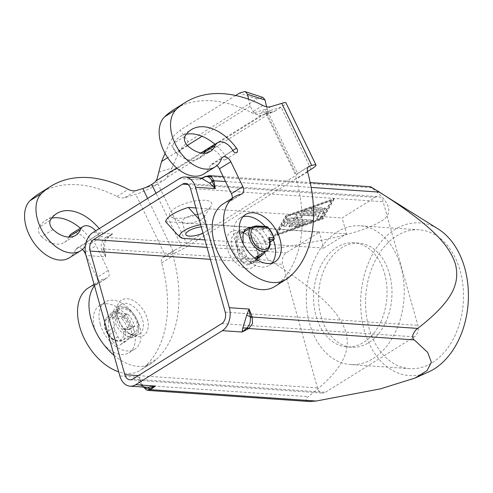 <?xml version="1.0" encoding="UTF-8"?>
<svg xmlns="http://www.w3.org/2000/svg" width="493" height="493" viewBox="0 0 493 493"><rect width="100%" height="100%" fill="white"/><g stroke="black" fill="none" stroke-linecap="round" stroke-linejoin="round"><path stroke-width="0.37" stroke-dasharray="2.46 1.85" d="M82.38 249.458A6.957 4.412 58.1 0 0 76.828 248.133A6.957 4.412 58.1 0 0 75.552 249.76A34.781 22.074 -121.9 0 1 71.516 256.077A34.781 22.074 -121.9 0 1 69.199 257.882M85.369 245.927A34.781 22.074 58.1 0 0 86.959 242.648A6.957 4.412 -121.9 0 1 88.235 241.022A6.957 4.412 -121.9 0 1 96.221 245.613L108.22 270.46A6.957 4.412 -121.9 0 1 107.591 277.676A6.957 4.412 -121.9 0 1 106.636 278.052A48.696 30.905 58.1 0 0 99.95 280.702A48.696 30.905 58.1 0 0 94.483 285.73M114.056 355.373A48.696 30.905 58.1 0 0 144.782 365.997A48.696 30.905 58.1 0 0 151.462 363.347A48.696 30.905 58.1 0 0 152.682 362.528A104.35 66.222 58.1 0 0 157.526 358.386A139.131 88.302 58.1 0 0 173.031 255.842A6.957 4.412 -121.9 0 1 173.234 251.498L175.594 249.631A6.957 0.9 154.2 0 0 177.215 248.903A6.957 0.9 154.2 0 0 181.701 246.512L295.757 175.422A6.957 0.9 154.2 0 0 297.723 173.795A6.957 0.9 154.2 0 0 297.71 173.709A6.957 0.9 154.2 0 0 297.556 173.616L296.41 174.719L266.01 111.775A6.957 0.9 -25.8 0 1 267.717 111.591A6.957 0.9 -25.8 0 1 267.724 111.677A6.957 0.9 -25.8 0 1 266.768 112.632L266.775 112.65A6.957 0.9 -25.8 0 1 265.77 113.322L264.193 114.302L274.971 111.017A13.915 10.599 73.1 0 1 273.023 111.905A13.915 10.599 73.1 0 1 271.779 112.182L269.726 112.164L268.432 111.609L267.046 108.824L253.883 112.835L258.843 115.473L261.007 115.461A13.915 10.599 -106.9 0 0 262.245 115.189A13.915 10.599 -106.9 0 0 264.193 114.302M39.348 193.435A139.131 88.302 -121.9 0 1 116.872 196.467A17.6 11.173 58.1 0 0 124.963 197.631L135.735 194.347A17.391 2.249 154.2 0 0 146.698 189.947A17.391 2.249 154.2 0 0 157.92 183.957L187.919 246.069A17.391 2.249 -25.8 0 1 176.697 252.059A17.391 2.249 -25.8 0 1 165.734 256.465L163.577 257.118A6.957 4.412 58.1 0 0 162.9 257.426A6.957 4.412 58.1 0 0 161.63 262.948A139.131 88.302 -121.9 0 1 146.119 365.498A104.35 66.222 -121.9 0 1 141.275 369.633A48.696 30.905 -121.9 0 1 140.061 370.459A48.696 30.905 -121.9 0 1 133.375 373.102A48.696 30.905 -121.9 0 1 118.684 371.845M88.543 287.807A48.696 30.905 -121.9 0 1 95.229 285.164A6.957 4.412 58.1 0 0 96.184 284.788A6.957 4.412 58.1 0 0 96.813 277.571L85.776 254.715M142.619 320.031A17.391 11.037 -121.9 0 1 139.47 333.94A17.391 11.037 -121.9 0 1 127.823 332.399A17.391 11.037 -121.9 0 1 117.919 318.33A17.391 11.037 -121.9 0 1 117.328 315.557A17.391 11.037 -121.9 0 1 121.068 304.421A17.391 11.037 -121.9 0 1 142.619 320.031M117.728 316.74A20.872 13.243 58.1 0 0 129.616 333.619A20.872 13.243 58.1 0 0 144.541 334.784A20.872 13.243 58.1 0 0 147.37 318.78A20.872 13.243 58.1 0 0 128.537 298.906A20.872 13.243 58.1 0 0 117.02 313.406A20.872 13.243 58.1 0 0 117.728 316.74M250.666 227.748A15.301 9.712 -121.9 0 1 255.553 229.325L261.851 229.756A0.696 0.444 -121.9 0 1 262.282 230.003A20.872 13.243 -121.9 0 1 269.215 242.051A0.696 0.444 -121.9 0 1 268.907 242.673L265.462 242.439A15.301 9.712 -121.9 0 1 265.382 251.356M267.323 226.737L266.639 226.768A0.696 0.444 -121.9 0 1 267.077 227.014L262.282 230.003M269.511 238.594L269.264 239.382L269.739 239.419M251.029 229.011A13.915 8.831 -121.9 0 1 264.47 242.371L265.462 242.439A15.301 9.712 -121.9 0 0 255.553 229.325L251.029 229.011L255.818 226.028A13.915 8.831 58.1 0 0 252.022 226.897M255.109 257.765A13.915 8.831 58.1 0 0 257.629 246.636A13.915 8.831 58.1 0 0 256.366 243.332A13.915 8.831 58.1 0 0 240.387 234.15A13.915 8.831 58.1 0 0 237.866 245.28A13.915 8.831 58.1 0 0 254.653 258.018M271.889 263.096A27.824 17.662 -121.9 0 1 269.307 265.308A27.824 17.662 -121.9 0 1 234.834 240.337A27.824 17.662 -121.9 0 1 239.875 218.079A27.824 17.662 -121.9 0 1 242.994 216.729M258.542 255.627A15.301 9.712 58.1 0 0 255.99 240.818A15.301 9.712 58.1 0 0 243.819 232.012A15.301 9.712 58.1 0 0 239.653 232.967A15.301 9.712 58.1 0 0 239.08 233.374A15.301 9.712 58.1 0 0 236.196 240.664L236.264 247.64L237.404 246.931L237.441 250.481A6.957 4.412 58.1 0 0 238.378 254.203L241.132 259.903A6.957 4.412 58.1 0 0 249.125 264.494A6.957 4.412 58.1 0 0 249.384 264.31L252.293 261.814A17.391 11.037 -121.9 0 1 236.264 247.64M269.936 260.359L104.405 248.99L104.88 242.371L107.881 237.509L273.412 248.879C269.868 249.082 267.163 250.586 265.302 253.39C265.357 256.563 266.898 258.887 269.936 260.359C321.719 293.434 339.634 312.716 345.957 332.418C350.677 352.008 343.116 369.54 308.248 396.662C306.011 398.036 305.518 399.447 306.769 400.901L309.419 401.512M143.642 387.122L142.717 385.292L308.248 396.662M231.975 247.239A17.391 11.037 -121.9 0 1 235.124 233.331A17.391 11.037 -121.9 0 1 246.771 234.878A17.391 11.037 -121.9 0 1 256.674 248.94A17.391 11.037 -121.9 0 1 257.266 251.713A17.391 11.037 -121.9 0 1 253.525 262.849A17.391 11.037 -121.9 0 1 231.975 247.239M227.224 248.497A20.872 13.243 -121.9 0 1 230.058 232.493A20.872 13.243 -121.9 0 1 244.978 233.651A20.872 13.243 -121.9 0 1 256.865 250.53A20.872 13.243 -121.9 0 1 257.574 253.864A20.872 13.243 -121.9 0 1 246.062 268.365A20.872 13.243 -121.9 0 1 227.224 248.497M237.404 246.931A17.391 11.037 -121.9 0 1 236.541 244.399A17.391 11.037 -121.9 0 1 239.69 230.49A17.391 11.037 -121.9 0 1 261.241 246.093A17.391 11.037 -121.9 0 1 258.085 260.008A17.391 11.037 -121.9 0 1 253.433 261.099M201.44 219.323A11.481 3.697 164.3 0 0 204.016 217.056A11.481 3.697 164.3 0 0 204.336 215.663A11.481 3.697 164.3 0 0 196.855 214.252A11.481 3.697 164.3 0 0 185.134 218.208A11.481 3.697 164.3 0 0 182.237 221.875A11.481 3.697 164.3 0 0 183.236 222.898A11.481 3.697 164.3 0 0 201.44 219.323M201.243 226.835A11.481 3.697 -15.7 0 1 207.898 228.339A11.481 3.697 -15.7 0 1 205.002 232.006A11.481 3.697 -15.7 0 1 202.999 233.09M206.173 210.326A21.914 7.062 164.3 0 0 211.096 205.994A21.914 7.062 164.3 0 0 200.793 200.306A21.914 7.062 164.3 0 0 175.052 208.188A21.914 7.062 164.3 0 0 171.428 217.148A21.914 7.062 164.3 0 0 206.173 210.326M371.457 187.223C369.99 186.496 370.003 186.668 371.5 187.741C391.608 203.036 394.215 214.529 379.32 222.22C364.382 230.977 338.395 238.359 273.412 248.879M428.522 371.987A76.52 53.749 93.9 0 1 364.352 330.526A76.52 53.749 93.9 0 1 378.094 245.557A76.52 53.749 93.9 0 1 438.339 229.097M389.47 273.843A52.172 36.648 93.9 0 1 351.682 347.22A52.172 36.648 93.9 0 1 321.035 316.5A52.172 36.648 93.9 0 1 358.83 243.123A52.172 36.648 93.9 0 1 389.47 273.843M384.534 273.504A52.172 36.648 93.9 0 1 346.739 346.881A52.172 36.648 93.9 0 1 316.099 316.161A52.172 36.648 93.9 0 1 353.888 242.784A52.172 36.648 93.9 0 1 384.534 273.504M432.355 362.638A69.562 48.862 -86.1 0 0 463.05 286.347A69.562 48.862 -86.1 0 0 419.303 229.843A69.562 48.862 -86.1 0 0 396.717 235.845A69.562 48.862 -86.1 0 0 366.016 312.143A69.562 48.862 -86.1 0 0 409.769 368.647A69.562 48.862 -86.1 0 0 432.355 362.638M373.078 358.571A69.562 48.862 -86.1 0 0 403.773 282.273A69.562 48.862 -86.1 0 0 360.019 225.769A69.562 48.862 -86.1 0 0 337.434 231.778A69.562 48.862 -86.1 0 0 306.738 308.07A69.562 48.862 -86.1 0 0 350.486 364.573A69.562 48.862 -86.1 0 0 373.078 358.571M274.644 286.575A48.696 30.905 58.1 0 0 275.864 285.749A104.35 66.222 58.1 0 0 280.708 281.608A139.131 88.302 58.1 0 0 296.213 179.064A6.957 4.412 -121.9 0 1 296.41 174.719M203.788 173.992A34.781 22.074 58.1 0 0 206.099 172.186A34.781 22.074 58.1 0 0 210.141 165.87A6.957 4.412 -121.9 0 1 211.411 164.249A6.957 4.412 -121.9 0 1 216.969 165.568M114.222 323.71A17.391 11.037 -121.9 0 1 113.359 321.177A17.391 11.037 -121.9 0 1 116.508 307.268A17.391 11.037 -121.9 0 1 138.058 322.872A17.391 11.037 -121.9 0 1 134.909 336.781A17.391 11.037 -121.9 0 1 130.251 337.878L126.202 341.088A6.957 4.412 -121.9 0 1 125.943 341.273A6.957 4.412 -121.9 0 1 117.95 336.682L115.202 330.982A6.957 4.412 -121.9 0 1 114.259 327.26L114.222 323.71L115.362 322.995A17.391 11.037 58.1 0 0 131.391 337.169L130.251 337.878M124.051 329.256L125.093 329.244L124.051 329.256L122.782 328.474L127.742 328.813L128.63 329.57L129.53 329.546L125.093 329.244L129.887 326.255L130.873 326.323A15.301 9.712 -121.9 0 1 128.673 338.167L120.502 344.644A6.957 4.412 -121.9 0 1 120.237 344.829A6.957 4.412 -121.9 0 1 112.25 340.238L109.495 334.537A6.957 4.412 -121.9 0 1 108.552 330.815L108.454 320.284A15.301 9.712 -121.9 0 1 111.338 312.993A15.301 9.712 -121.9 0 1 111.911 312.593A15.301 9.712 -121.9 0 1 120.97 313.209L116.44 312.901L111.652 315.884L122.474 316.629A0.696 0.444 -121.9 0 1 122.905 316.876A20.872 13.243 -121.9 0 1 129.838 328.923L134.632 325.941A20.872 13.243 58.1 0 0 127.699 313.887A0.696 0.444 58.1 0 0 127.262 313.64L120.97 313.209A15.301 9.712 -121.9 0 1 130.873 326.323L134.324 326.563A0.696 0.444 58.1 0 0 134.632 325.941M131.391 337.169L135.513 333.897A15.301 9.712 58.1 0 0 134.792 315.711A15.301 9.712 58.1 0 0 118.751 308.328A15.301 9.712 58.1 0 0 118.184 308.729A15.301 9.712 58.1 0 0 115.294 316.019L115.362 322.995M100.245 324.221A27.824 17.662 -121.9 0 1 105.286 301.962A27.824 17.662 -121.9 0 1 139.766 326.939A27.824 17.662 -121.9 0 1 134.725 349.192A27.824 17.662 -121.9 0 1 100.245 324.221M134.059 330.489A27.824 17.662 58.1 0 0 99.586 305.518A27.824 17.662 58.1 0 0 94.539 327.777A27.824 17.662 58.1 0 0 129.018 352.748A27.824 17.662 58.1 0 0 134.059 330.489M116.97 320.635A13.915 8.831 58.1 0 0 134.207 333.12A13.915 8.831 58.1 0 0 136.727 321.991A13.915 8.831 58.1 0 0 135.47 318.688A13.915 8.831 58.1 0 0 119.491 309.505A13.915 8.831 58.1 0 0 116.97 320.635M128.63 329.57L129.53 329.546A0.696 0.444 58.1 0 0 129.838 328.923L127.742 328.813A19.48 12.362 58.1 0 0 121.691 318.447L122.905 316.876L127.699 313.887M125.093 329.244A13.915 8.831 -121.9 0 1 122.572 340.373A13.915 8.831 -121.9 0 1 118.776 341.242A13.915 8.831 -121.9 0 1 105.336 327.888A13.915 8.831 -121.9 0 1 107.856 316.759A13.915 8.831 -121.9 0 1 111.652 315.884A1.393 0.98 93.9 0 0 111.11 316.66A1.393 0.98 93.9 0 0 111.091 317.72L121.691 318.447L122.474 316.629L127.262 313.64M71.559 233.694A13.915 8.831 -121.9 0 1 86.897 241.65A3.476 2.206 58.1 0 0 90.73 243.634A3.476 2.206 58.1 0 0 90.885 239.721A3.476 2.206 58.1 0 0 90.521 239.16A45.214 28.699 58.1 0 0 80.365 228.204M99.222 228.616A45.214 28.699 -121.9 0 1 101.928 232.049A3.476 2.206 -121.9 0 1 102.291 232.61A3.476 2.206 -121.9 0 1 102.137 236.523A3.476 2.206 -121.9 0 1 98.304 234.539A13.915 8.831 58.1 0 0 95.667 230.835M206.148 149.81A13.915 8.831 -121.9 0 1 221.48 157.76A3.476 2.206 58.1 0 0 225.319 159.75A3.476 2.206 58.1 0 0 225.474 155.831A3.476 2.206 58.1 0 0 225.11 155.27A45.214 28.699 58.1 0 0 214.954 144.32M187.617 145.669L176.211 152.781A6.957 4.412 -121.9 0 1 173.283 148.017A6.957 4.412 -121.9 0 1 173.536 143.445L184.943 136.333M53.028 229.559L41.622 236.665A6.957 4.412 -121.9 0 1 38.694 231.901A6.957 4.412 -121.9 0 1 38.953 227.335L50.354 220.223M266.775 112.65L270.195 110.518L281.096 107.178A17.391 2.249 154.2 0 0 286.008 103.111A17.391 2.249 154.2 0 0 285.983 102.895M262.923 97.423L257.044 98.89L188.264 141.762L182.33 147.142L177.844 154.383L169.58 142.822L174.066 135.575L179.994 130.201L188.264 141.762M158.783 172.112L171.94 168.101L166.64 177.714A13.915 10.599 73.1 0 1 164.064 180.148L153.286 183.427M287.881 222.084L304.976 223.255A1.738 0.561 -15.7 0 1 305.506 223.495A1.738 0.561 -15.7 0 1 304.335 224.395L296.922 227.045A1.738 0.561 -15.7 0 1 294.746 227.088A1.738 0.561 -15.7 0 1 295.923 226.188L300.551 224.531L295.381 224.179L291.961 226.312A1.738 0.561 -15.7 0 1 290.18 226.909A1.738 0.561 -15.7 0 1 289.046 226.694A1.738 0.561 -15.7 0 1 289.49 226.139L292.91 224.007L287.733 223.649L286.667 225.554A1.738 0.561 -15.7 0 1 284.917 226.441A1.738 0.561 -15.7 0 1 283.352 226.305A1.738 0.561 -15.7 0 1 283.389 226.114L285.096 223.076A1.738 0.561 -15.7 0 1 287.881 222.084L287.702 221.449A1.738 0.561 164.3 0 0 284.917 222.442L283.21 225.48A1.738 0.561 164.3 0 0 283.173 225.671A1.738 0.561 164.3 0 0 284.738 225.806A1.738 0.561 164.3 0 0 286.488 224.919L287.555 223.021L292.731 223.372L289.311 225.504A1.738 0.561 164.3 0 0 288.873 226.059A1.738 0.561 164.3 0 0 290.001 226.275A1.738 0.561 164.3 0 0 291.782 225.677L295.202 223.545L300.379 223.896L295.745 225.554A1.738 0.561 164.3 0 0 294.567 226.453A1.738 0.561 164.3 0 0 296.743 226.41L304.156 223.76A1.738 0.561 164.3 0 0 305.327 222.867A1.738 0.561 164.3 0 0 304.797 222.626L287.702 221.449M300.379 223.896L300.551 224.531M295.202 223.545L295.381 224.179M292.731 223.372L292.91 224.007M287.555 223.021L287.733 223.649M313.733 207.294A1.738 0.561 164.3 0 0 311.847 207.67A1.738 0.561 164.3 0 0 310.917 208.477A1.738 0.561 164.3 0 0 311.453 208.718L322.564 209.482A1.738 0.561 164.3 0 0 324.443 209.106A1.738 0.561 164.3 0 0 325.374 208.299A1.738 0.561 164.3 0 0 324.844 208.058L313.733 207.294L313.912 207.929L325.023 208.693A1.738 0.561 -15.7 0 1 325.553 208.933A1.738 0.561 -15.7 0 1 324.622 209.735A1.738 0.561 -15.7 0 1 322.736 210.117L311.631 209.352A1.738 0.561 -15.7 0 1 311.095 209.112A1.738 0.561 -15.7 0 1 312.026 208.305A1.738 0.561 -15.7 0 1 313.912 207.929M331.783 200.633L321.51 218.867L277.035 234.754L287.308 216.519L331.783 200.633L331.604 199.998L321.331 218.233L321.51 218.867M321.331 218.233L276.856 234.12L277.035 234.754M276.856 234.12L287.136 215.885L287.308 216.519M287.136 215.885L331.604 199.998M334.063 199.209L322.933 218.966L274.755 236.178L285.885 216.421L334.063 199.209L333.884 198.574L285.706 215.786L274.576 235.543L322.755 218.331L333.884 198.574M322.755 218.331L322.933 218.966M274.576 235.543L274.755 236.178M285.706 215.786L285.885 216.421M306.498 210.579L323.309 211.731A1.738 0.561 -15.7 0 1 323.839 211.972A1.738 0.561 -15.7 0 1 323.809 212.163L320.296 218.393A1.738 0.561 -15.7 0 1 318.546 219.28A1.738 0.561 -15.7 0 1 316.981 219.145A1.738 0.561 -15.7 0 1 317.017 218.954L320.314 213.105L304.218 211.996A1.738 0.561 -15.7 0 1 303.682 211.756A1.738 0.561 -15.7 0 1 304.612 210.955A1.738 0.561 -15.7 0 1 306.498 210.579L306.319 209.944A1.738 0.561 164.3 0 0 304.434 210.32A1.738 0.561 164.3 0 0 303.503 211.121A1.738 0.561 164.3 0 0 304.039 211.361L320.136 212.471L316.839 218.319A1.738 0.561 164.3 0 0 316.802 218.51A1.738 0.561 164.3 0 0 318.367 218.645A1.738 0.561 164.3 0 0 320.117 217.758L323.63 211.528A1.738 0.561 164.3 0 0 323.661 211.337A1.738 0.561 164.3 0 0 323.131 211.096L306.319 209.944M320.136 212.471L320.314 213.105M301.938 217.524L293.403 219.305L312.383 220.611A1.738 0.561 -15.7 0 1 312.919 220.852A1.738 0.561 -15.7 0 1 311.989 221.653A1.738 0.561 -15.7 0 1 310.103 222.029L287.308 220.463A1.738 0.561 -15.7 0 1 286.778 220.223A1.738 0.561 -15.7 0 1 288.651 219.132L297.729 217.234L295.929 214.597A1.738 0.561 -15.7 0 1 295.899 214.541A1.738 0.561 -15.7 0 1 296.829 213.734A1.738 0.561 -15.7 0 1 298.715 213.358L315.668 214.523A1.738 0.561 -15.7 0 1 316.204 214.763A1.738 0.561 -15.7 0 1 315.267 215.564A1.738 0.561 -15.7 0 1 313.388 215.94L300.243 215.04L301.938 217.524L300.064 214.406L313.209 215.312A1.738 0.561 164.3 0 0 315.095 214.936A1.738 0.561 164.3 0 0 316.025 214.128A1.738 0.561 164.3 0 0 315.489 213.888L298.536 212.723A1.738 0.561 164.3 0 0 296.657 213.099A1.738 0.561 164.3 0 0 295.72 213.907A1.738 0.561 164.3 0 0 295.751 213.962L297.55 216.6L288.473 218.498A1.738 0.561 164.3 0 0 286.599 219.595A1.738 0.561 164.3 0 0 287.129 219.835L309.924 221.4A1.738 0.561 164.3 0 0 311.81 221.024A1.738 0.561 164.3 0 0 312.741 220.217A1.738 0.561 164.3 0 0 312.205 219.977L293.224 218.67L301.759 216.889M293.224 218.67L293.403 219.305M297.55 216.6L297.729 217.234M300.064 214.406L300.243 215.04M169.58 142.822L165.038 153.378M253.883 112.835L250.185 106.272L248.608 99.247M235.66 95.5L179.994 130.201M171.94 168.101L177.844 154.383M274.971 111.017L281.109 107.191L311.095 169.296M266.584 106.79L267.046 108.824M270.195 110.518L266.768 112.632M281.096 107.178L270.189 110.506M147.013 187.297L150.433 185.165L147.013 187.297L157.926 183.969L164.064 180.148M157.92 183.957L147.006 187.278M187.919 246.069L307.515 171.527M51.771 218.116A45.214 28.699 58.1 0 0 45.399 220.605A45.214 28.699 58.1 0 0 38.953 227.335M41.622 236.665A27.824 17.662 58.1 0 0 64.343 242.414A27.824 17.662 58.1 0 0 68.94 237.084M266.01 111.775L259.546 113.741A17.6 11.173 -121.9 0 1 251.461 112.583A139.131 88.302 58.1 0 0 173.937 109.545M232.302 198.204A6.957 4.412 -121.9 0 1 230.773 200.897A6.957 4.412 -121.9 0 1 229.818 201.28A48.696 30.905 58.1 0 0 223.132 203.923M186.354 134.232A45.214 28.699 58.1 0 0 179.988 136.715A45.214 28.699 58.1 0 0 173.536 143.445M176.211 152.781A27.824 17.662 58.1 0 0 198.932 158.53A27.824 17.662 58.1 0 0 203.523 153.194M129.887 326.255A13.915 8.831 58.1 0 0 116.44 312.901M182.804 238.372L177.005 234.175M199.129 219.317L205.612 224.155A17.785 5.731 164.3 0 0 200.645 224.716M165.568 221.647L319.31 232.203L286.23 252.823A8.695 6.107 -86.1 0 0 282.754 264.303L317.504 387.923A8.695 6.107 -86.1 0 0 322.613 393.044A8.695 6.107 -86.1 0 0 325.435 392.292L414.397 336.842A8.695 6.107 -86.1 0 0 417.873 325.362L383.123 201.742A8.695 6.107 -86.1 0 0 378.02 196.621A8.695 6.107 -86.1 0 0 375.198 197.373L342.117 217.986L346.573 233.836L323.765 248.053L319.31 232.203M204.909 239.894L323.765 248.053M195.931 207.947L342.117 217.986M205.612 224.155L346.573 233.836M146.057 387.288L141.164 385.772L138.786 382.285L139.599 377.305L142.36 384.509A3.476 0.733 -21.7 0 1 141.479 384.46L139.599 377.305L119.842 375.949M142.97 387.079L141.898 385.446A3.476 0.364 153 0 0 142.717 385.292L142.36 384.509M138.786 382.285A6.957 5.3 -13.8 0 1 141.479 384.46L141.898 385.446M204.546 176.796A3.476 1.812 -117.7 0 1 205.113 176.691M201.403 178.121A6.957 6.452 -101 0 1 200.583 178.158L199.375 179.865L201.933 178.207M202.475 177.899L202.814 177.714M104.479 249.754L105.742 256.853L103.456 249.187A3.476 1.479 170.8 0 0 104.479 249.754L104.405 248.99A3.476 1.781 -2.6 0 1 103.253 247.961C103.006 244.084 103.974 240.898 106.143 238.415A3.476 2.822 -133.8 0 1 107.881 237.509L108.294 237.158A3.476 2.551 52.7 0 0 107.073 237.558A3.476 2.551 52.7 0 0 106.944 237.669L112.694 233.898L92.93 232.536M103.253 247.961L103.456 249.187A6.957 1.454 163.1 0 1 101.749 250.506L105.742 256.853L85.979 255.497M101.755 250.524C100.178 245.267 101.509 240.849 105.755 237.262A6.957 1.122 50.3 0 0 106.907 237.706A6.957 1.122 50.3 0 0 106.944 237.669L106.143 238.415M105.755 237.262L112.694 233.898L107.881 237.509M200.589 178.164L201.267 178.109M252.293 261.814L255.904 258.948M256.687 259.484L255.084 260.754A6.957 4.412 -121.9 0 1 254.826 260.939A6.957 4.412 -121.9 0 1 246.839 256.348L244.084 250.647A6.957 4.412 -121.9 0 1 243.141 246.931L243.111 243.505M265.228 226.521A27.824 17.662 -121.9 0 1 273.35 239.986M264.47 242.371L269.264 239.382A13.915 8.831 58.1 0 1 266.744 250.512M267.465 226.866L267.077 227.014A20.872 13.243 58.1 0 1 274.009 239.068A0.696 0.444 -121.9 0 1 273.997 239.518M274.293 238.409L274.009 239.068L269.215 242.051M95.229 285.164L106.636 278.052M261.851 229.756L266.639 226.768L255.818 226.028A1.393 0.98 93.9 0 1 256.268 225.905M225.541 181.541L311.157 187.426M287.271 278.637L275.864 285.749M221.548 158.764L210.141 165.87M108.454 320.284L115.294 316.019M111.091 317.72A12.522 7.95 58.1 0 0 105.41 328.523A12.522 7.95 58.1 0 0 117.507 340.546A12.522 7.95 58.1 0 0 122.782 328.474M134.324 326.563L129.53 329.546A0.696 0.444 58.1 0 0 129.838 328.923M90.521 239.16L101.928 232.049M225.11 155.27L232.795 150.482M265.77 113.322L295.757 175.422M181.701 246.512L155.979 193.244M304.797 222.626L304.976 223.255M304.156 223.76L304.335 224.395M296.743 226.41L296.922 227.045M295.745 225.554L295.923 226.188M291.782 225.677L291.961 226.312M289.311 225.504L289.49 226.139M286.488 224.919L286.667 225.554M283.21 225.48L283.389 226.114M284.917 222.442L285.096 223.076M311.453 208.718L311.631 209.352M324.844 208.058L325.023 208.693M322.564 209.482L322.736 210.117M323.131 211.096L323.309 211.731M323.63 211.528L323.809 212.163M320.117 217.758L320.296 218.393M316.839 218.319L317.017 218.954M304.039 211.361L304.218 211.996M312.205 219.977L312.383 220.611M309.924 221.4L310.103 222.029M287.129 219.835L287.308 220.463M288.473 218.498L288.651 219.132M295.751 213.962L295.929 214.597M298.536 212.723L298.715 213.358M315.489 213.888L315.668 214.523M313.209 215.312L313.388 215.94M202.29 178.293L199.375 179.865L179.618 178.509M371.5 187.741L211.854 176.777M250.185 106.272L202.062 136.265M187.365 145.429L167.657 157.705M257.044 98.89L239.462 93.134M268.432 111.609L169.124 173.505M271.779 112.182L166.64 177.714M147.617 198.457L173.234 251.498M124.963 197.631L136.364 190.52M176.716 167.996L200.891 152.929M214.849 144.227L261.007 115.461M165.734 256.465L135.735 194.347M270.953 106.636L259.546 113.741M232.887 150.648L221.48 157.76M98.304 234.539L86.897 241.65M108.552 330.815L114.259 327.26M109.495 334.537L115.202 330.982M112.25 340.238L117.95 336.682M120.502 344.644L126.202 341.088M128.673 338.167L135.513 333.897M262.868 105.471L251.461 112.583M308.316 166.905L297.556 173.616M307.62 171.952L296.213 179.064M292.115 274.502L280.708 281.608M241.225 194.168L229.818 201.28M188.055 184.518L375.198 197.373M207.017 247.381L286.23 252.823M210.375 259.33L282.754 264.303M138.305 375.617L317.504 387.923M132.777 379.062L325.435 392.292M221.745 323.611L414.397 336.842M225.215 312.131L417.873 325.362M190.471 188.511L383.123 201.742M243.037 236.4L236.196 240.664M243.141 246.931L237.441 250.481M255.084 260.754L249.384 264.31M246.839 256.348L241.132 259.903M244.084 250.647L238.378 254.203M270.164 241.89L268.907 242.673M108.22 270.46L96.813 277.571M85.351 252.391L96.221 245.613M141.275 369.633L152.682 362.528M146.119 365.498L157.526 358.386M161.63 262.948L173.031 255.842M163.577 257.118L175.594 249.631M116.872 196.467L128.279 189.361M75.552 249.76L86.959 242.648M99.95 280.702L94.095 284.35M127.823 332.399L129.616 333.619M243.801 232.024L240.387 234.15M269.307 265.308L275.014 261.752M246.494 228.703L239.653 232.967M246.771 234.878L244.978 233.651M239.69 230.49L235.124 233.331M204.336 215.663L207.898 228.339M204.016 217.056L211.096 205.994M351.682 347.22L346.739 346.881M419.303 229.843L360.019 225.769M134.909 336.781L139.47 333.94M105.286 301.962L99.586 305.518M119.491 309.505L107.856 316.759C102.008 322.188 104.498 328.424 107.271 333.471C110.444 338.266 114.129 340.897 118.326 341.366L122.572 340.373L134.207 333.12M129.024 329.663L124.532 329.355M134.509 326.52L129.721 329.503M262.245 115.189L273.023 111.905M305.327 222.867L305.506 223.495M294.567 226.453L294.746 227.088M288.873 226.059L289.046 226.694M283.173 225.671L283.352 226.305M310.917 208.477L311.095 209.112M325.374 208.299L325.553 208.933M323.661 211.337L323.839 211.972M316.802 218.51L316.981 219.145M303.503 211.121L303.682 211.756M312.741 220.217L312.919 220.852M286.599 219.595L286.778 220.223M295.72 213.907L295.899 214.541M316.025 214.128L316.204 214.763M267.717 111.591L297.71 173.709M64.343 242.414L75.749 235.303M198.932 158.53L210.332 151.419M179.988 136.715L191.395 129.61M45.399 220.605L56.806 213.494M225.319 159.75L236.72 152.639M90.73 243.634L102.137 236.523M134.725 349.192L129.018 352.748M120.237 344.829L125.943 341.273M111.911 312.593L118.751 308.328M116.508 307.268L121.068 304.421M211.411 164.249L222.818 157.138M297.224 173.702L308.889 166.431M230.773 200.897L242.18 193.792M409.769 368.647L350.486 364.573M358.83 243.123L353.888 242.784M223.156 176.611L310.208 182.589M183.236 222.898L171.428 217.148M182.237 221.875L185.799 234.551M258.085 260.008L253.525 262.849M257.266 251.713L257.574 253.864M129.955 379.813L322.613 393.044M185.362 183.39L378.02 196.621M254.826 260.939L249.125 264.494M239.875 218.079L245.576 214.523M269.098 242.63L270.176 241.964M117.328 315.557L117.02 313.406M96.184 284.788L107.591 277.676M151.462 363.347L140.061 370.459M162.9 257.426L174.565 250.154M76.828 248.133L88.235 241.022"/><path stroke-width="0.74" d="M165.038 153.378L161.531 161.525L157.064 178.916L155.862 180.999A13.915 10.599 -106.9 0 1 153.286 183.427L151.715 184.413A6.957 0.9 -25.8 0 1 150.433 185.165L150.427 185.152A6.957 0.9 -25.8 0 1 147.216 186.792A6.957 0.9 -25.8 0 1 142.834 188.554L136.364 190.52A17.6 11.173 -121.9 0 1 128.279 189.361A139.131 88.302 58.1 0 0 50.754 186.323A139.131 88.302 58.1 0 0 41.492 193.539A34.781 22.074 58.1 0 0 44.734 234.859A34.781 22.074 58.1 0 0 80.606 250.771A34.781 22.074 58.1 0 0 82.923 248.965A34.781 22.074 58.1 0 0 85.369 245.927M80.606 250.771L69.199 257.882A34.781 22.074 -121.9 0 1 33.327 241.971A34.781 22.074 -121.9 0 1 30.085 200.645A139.131 88.302 -121.9 0 1 39.348 193.435L50.754 186.323M94.483 285.73A48.696 30.905 58.1 0 0 114.056 355.373M118.684 371.845A48.696 30.905 -121.9 0 1 81.166 331.278A48.696 30.905 -121.9 0 1 88.543 287.807L94.095 284.35M267.681 227.452L267.077 227.014L267.681 227.452A19.48 12.362 -121.9 0 1 273.732 237.817L268.777 237.478L269.486 238.513C270.977 244.22 270.065 248.219 266.744 250.512A13.915 8.831 58.1 0 1 262.948 251.387A13.915 8.831 58.1 0 1 249.501 238.027A13.915 8.831 58.1 0 1 252.022 226.897L256.268 225.905A1.393 0.98 93.9 0 1 256.57 225.997A1.393 0.98 93.9 0 1 257.087 226.725L267.681 227.452L267.323 226.737L266.639 226.768M267.662 226.94C270.706 230.33 272.919 234.15 274.293 238.409L273.732 237.817L274.09 238.908L273.701 239.69L270.164 241.89M273.35 239.986A27.824 17.662 -121.9 0 1 274.348 243.049A27.824 17.662 -121.9 0 1 271.889 263.096M280.055 239.493A27.824 17.662 -121.9 0 1 275.014 261.752A27.824 17.662 -121.9 0 1 240.535 236.782A27.824 17.662 -121.9 0 1 245.576 214.523A27.824 17.662 -121.9 0 1 280.055 239.493M243.111 243.505L243.037 236.4A15.301 9.712 -121.9 0 1 245.927 229.109A15.301 9.712 -121.9 0 1 246.494 228.703A15.301 9.712 -121.9 0 1 250.666 227.748M265.382 251.356A15.301 9.712 -121.9 0 1 263.256 254.277L256.687 259.484M255.904 258.948L256.415 258.542A15.301 9.712 58.1 0 0 258.542 255.627M371.5 187.741C370.003 186.668 369.99 186.496 371.457 187.223L438.339 229.097A76.52 53.749 93.9 0 1 464.72 267.964A76.52 53.749 93.9 0 1 428.522 371.987L415.051 378.057L380.276 388.897L316.179 401.031L150.648 389.661A3.476 2.822 -133.8 0 1 148.492 389.082L149.434 388.848A6.957 2.594 88 0 0 147.937 387.325L155.461 386.05L149.434 388.848A3.476 2.551 52.7 0 0 151.061 389.31L148.153 390.438L146.347 389.883L143.642 387.122M202.999 233.09A11.481 3.697 -15.7 0 1 185.799 234.551A11.481 3.697 -15.7 0 1 188.702 230.884A11.481 3.697 -15.7 0 1 201.243 226.835M205.113 176.691A3.476 1.812 -117.7 0 1 205.273 176.71L209.118 175.644L211.035 176.204L213.9 180.746L225.541 181.541M377.219 190.717L379.431 192.116C431.215 225.184 449.129 244.466 455.452 264.168C460.172 283.758 452.605 301.297 417.744 328.418C415.889 329.552 414.28 331.66 412.918 334.735C412.468 337.637 412.918 339.357 414.268 339.893L427.647 352.39L431.363 362.256L427.08 370.576L415.051 378.057M417.744 328.418L252.213 317.048L252.496 323.716L248.737 328.523L414.268 339.893M234.539 196.812L223.132 203.923A48.696 30.905 58.1 0 0 219.866 256.724A48.696 30.905 58.1 0 0 267.958 289.218A48.696 30.905 58.1 0 0 274.644 286.575L286.051 279.463A48.696 30.905 -121.9 0 1 279.365 282.107A48.696 30.905 -121.9 0 1 231.272 249.618A48.696 30.905 -121.9 0 1 234.539 196.812A48.696 30.905 -121.9 0 1 241.225 194.168A6.957 4.412 58.1 0 0 242.18 193.792A6.957 4.412 58.1 0 0 242.809 186.576L230.81 161.729A6.957 4.412 58.1 0 0 222.818 157.138A6.957 4.412 58.1 0 0 221.548 158.764A34.781 22.074 -121.9 0 1 217.505 165.081A34.781 22.074 -121.9 0 1 215.188 166.887A34.781 22.074 -121.9 0 1 179.316 150.975A34.781 22.074 -121.9 0 1 176.081 109.649A139.131 88.302 -121.9 0 1 185.343 102.439A139.131 88.302 -121.9 0 1 262.868 105.471A17.6 11.173 58.1 0 0 270.953 106.636L281.731 103.351L311.73 165.469A17.391 2.249 -25.8 0 1 315.982 165.013A17.391 2.249 -25.8 0 1 316.007 165.229A17.391 2.249 -25.8 0 1 311.095 169.296L307.515 171.527M311.73 165.469L309.573 166.123A6.957 4.412 58.1 0 0 308.889 166.431A6.957 4.412 58.1 0 0 307.62 171.952A139.131 88.302 -121.9 0 1 292.115 274.502A104.35 66.222 -121.9 0 1 287.271 278.637A48.696 30.905 -121.9 0 1 286.051 279.463M236.511 148.165A3.476 2.206 -121.9 0 1 236.874 148.726A3.476 2.206 -121.9 0 1 236.72 152.639A3.476 2.206 -121.9 0 1 232.887 150.648A13.915 8.831 58.1 0 0 217.549 142.699A13.915 8.831 58.1 0 0 215.145 145.608A27.824 17.662 -121.9 0 1 210.332 151.419A27.824 17.662 -121.9 0 1 187.617 145.669A6.957 4.412 58.1 0 1 184.69 140.906A6.957 4.412 58.1 0 1 184.943 136.333A45.214 28.699 -121.9 0 1 191.395 129.61A45.214 28.699 -121.9 0 1 236.511 148.165L232.795 150.482M99.222 228.616A45.214 28.699 -121.9 0 0 56.806 213.494A45.214 28.699 -121.9 0 0 50.354 220.223A6.957 4.412 58.1 0 0 50.101 224.796A6.957 4.412 58.1 0 0 53.028 229.559A27.824 17.662 -121.9 0 0 75.749 235.303A27.824 17.662 -121.9 0 0 80.556 229.491L69.156 236.603A13.915 8.831 -121.9 0 1 71.559 233.694L82.966 226.589A13.915 8.831 58.1 0 0 80.556 229.491M315.982 165.013L285.983 102.895A17.391 2.249 154.2 0 0 281.731 103.351M235.66 95.5L239.462 93.134L244.738 91.525L245.341 91.667L247.486 94.268L265.061 100.024L262.923 97.423L245.341 91.667M92.93 232.536L179.618 178.509A17.391 12.214 93.9 0 1 185.263 177.005A17.391 12.214 93.9 0 1 195.474 187.248L229.337 307.706A17.391 12.214 93.9 0 1 222.386 330.661L135.698 384.688A17.391 12.214 93.9 0 1 130.053 386.192A17.391 12.214 93.9 0 1 119.842 375.949L85.979 255.497A17.391 12.214 93.9 0 1 92.93 232.536M248.608 99.247L247.486 94.268M265.061 100.024L266.584 106.79M95.667 230.835A13.915 8.831 58.1 0 0 82.966 226.589M85.776 254.715L84.814 252.724A6.957 4.412 58.1 0 0 82.38 249.458M80.365 228.204A45.214 28.699 58.1 0 0 51.771 218.116M68.94 237.084A27.824 17.662 58.1 0 0 69.156 236.603M216.969 165.568A6.957 4.412 -121.9 0 1 219.403 168.834L231.402 193.681A6.957 4.412 -121.9 0 1 232.302 198.204M185.343 102.439L173.937 109.545A139.131 88.302 58.1 0 0 164.674 116.761A34.781 22.074 58.1 0 0 167.916 158.08A34.781 22.074 58.1 0 0 203.788 173.992L215.188 166.887M203.523 153.194A27.824 17.662 58.1 0 0 203.738 152.713A13.915 8.831 -121.9 0 1 206.148 149.81L217.549 142.699M214.954 144.32A45.214 28.699 58.1 0 0 186.354 134.232M316.179 401.031L309.419 401.512L148.153 390.438M200.645 224.716A17.785 5.731 164.3 0 0 180.37 237.25L177.005 234.175L165.568 221.647A27.824 8.966 -15.7 0 1 188.375 207.43L199.129 219.317M180.37 237.25A17.785 5.731 164.3 0 0 182.804 238.372L204.909 239.894M188.375 207.43L195.931 207.947M93.571 239.592L182.539 184.136A8.695 6.107 93.9 0 1 185.362 183.39A8.695 6.107 93.9 0 1 190.471 188.511L225.215 312.131A8.695 6.107 93.9 0 1 221.745 323.611L132.777 379.062A8.695 6.107 93.9 0 1 129.955 379.813A8.695 6.107 93.9 0 1 124.846 374.692L90.102 251.066A8.695 6.107 93.9 0 1 93.571 239.592L207.017 247.381M250.321 317.868L250.271 316.654A6.957 2.403 17.1 0 1 246.777 314.972L249.094 309.062L250.271 316.654A3.476 0.733 -21.7 0 1 251.849 316.266L252.213 317.048A3.476 0.364 153 0 0 250.321 317.868C250.654 321.75 249.686 324.93 247.431 327.414A3.476 1.405 65.7 0 0 248.737 328.523L248.041 328.862A3.476 1.812 -117.7 0 1 246.783 328.172L242.143 332.017L222.386 330.661M246.777 314.959L242.766 328.215A6.957 4.985 -163.5 0 1 246.783 328.172L247.431 327.414M242.766 328.215L242.143 332.017L248.737 328.523M148.492 389.082L142.97 387.079M211.854 176.777L205.969 176.371A3.476 1.405 65.7 0 0 205.427 176.377A3.476 1.405 65.7 0 0 205.082 176.747C207.88 176.149 210.08 177.363 211.676 180.383A3.476 1.781 -2.6 0 1 213.9 180.746L213.974 181.504A3.476 1.479 170.8 0 0 212.249 181.375L215.238 188.609L195.474 187.248M202.814 177.714L201.877 178.047A6.957 6.452 -101 0 0 204.293 176.993A3.476 1.812 -117.7 0 1 204.546 176.796L202.814 177.714L205.082 176.747M201.933 178.207L202.475 177.899M185.263 177.005L201.267 178.109L209.735 183.199A6.957 1.442 133 0 0 212.249 181.375L211.676 180.383M201.877 178.047A6.957 6.452 -101 0 1 201.403 178.121M147.937 387.319L130.053 386.192M209.735 183.199L215.238 188.609L213.9 180.746M254.653 258.018A13.915 8.831 58.1 0 0 255.109 257.765L266.744 250.512M242.994 216.729A27.824 17.662 -121.9 0 1 265.228 226.521M30.085 200.645L41.492 193.539M268.777 237.478A12.522 7.95 -121.9 0 1 263.502 249.55A12.522 7.95 -121.9 0 1 251.399 237.527A12.522 7.95 -121.9 0 1 257.087 226.725M263.256 254.277L256.415 258.542M311.157 187.426L379.431 192.116M155.979 193.244L151.715 184.413M202.29 178.293L205.273 176.71M202.062 136.265L187.365 145.429M167.657 157.705L161.531 161.525M142.834 188.554L147.617 198.457M155.862 180.999L176.716 167.996M200.891 152.929L214.849 144.227M215.145 145.608L203.738 152.713M230.81 161.729L219.403 168.834M176.081 109.649L164.674 116.761M309.573 166.123L308.316 166.905M231.402 193.681L242.809 186.576M151.061 389.31L155.461 386.05L135.698 384.688M251.849 316.266L249.094 309.062L229.337 307.706M182.539 184.136L188.055 184.518M90.102 251.066L210.375 259.33M124.846 374.692L138.305 375.617M269.739 239.419L273.701 239.69A0.696 0.444 -121.9 0 0 273.997 239.518M84.814 252.724L85.351 252.391M252.022 226.897L243.801 232.024M209.118 175.644L223.156 176.611M310.208 182.589L370.385 186.724M204.546 176.796L205.427 176.377M274.293 238.409L273.886 239.647L270.176 241.964M256.268 225.905L267.07 226.651"/></g></svg>
